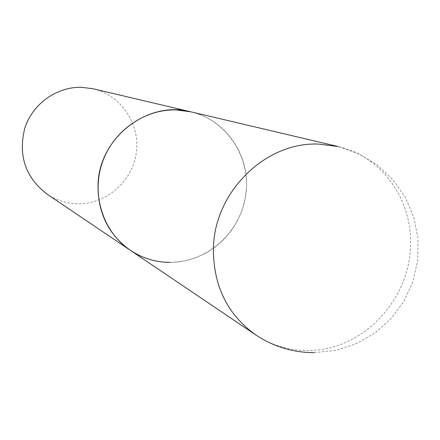 <?xml version="1.0" encoding="UTF-8"?>
<svg xmlns="http://www.w3.org/2000/svg" width="440" height="440" viewBox="0 0 440 440"><rect width="100%" height="100%" fill="white"/><g stroke="black" fill="none" stroke-linecap="round" stroke-linejoin="round"><path stroke-width="0.33" stroke-dasharray="2.2 1.65" d="M130.24 250.256L140.107 255.822L150.706 259.743L161.782 261.943L173.085 262.372L184.344 261.036L195.305 257.972L205.716 253.264L215.347 247.022L223.988 239.393L231.435 230.56L237.529 220.71L242.132 210.078L245.141 198.897L246.488 187.418C248.496 152.647 224.345 119.246 190.817 111.815C226.859 120.181 251.213 157.702 245.801 194.904C240.763 232.155 207.119 262.493 170.28 262.427M93.175 88.797C121.11 95.271 140.322 124.053 136.345 152.543C132.666 181.077 106.639 204.122 78.1 203.77C66.836 203.605 56.496 200.398 47.075 194.156M255.679 334.868C271.755 345.499 289.421 350.708 308.677 350.493C360.888 350.543 408.397 302.159 410.377 248.105C413.611 201.278 382.448 156.376 338.091 146.526L358.545 153.659L377.08 164.868L392.893 179.663L405.312 197.406L413.804 217.338L418 238.59L417.725 260.26L412.99 281.408L404.002 301.125L391.144 318.571L374.968 332.986L356.169 343.761L335.561 350.422L314.023 352.682"/><path stroke-width="0.66" d="M170.28 262.427C155.744 262.361 142.395 258.302 130.24 250.256L47.075 194.156C25.377 177.359 17.957 155.331 24.822 128.067C32.654 103.747 56.887 86.543 81.818 87.318L93.175 88.797L190.817 111.815C147.202 100.007 98.236 138.479 98.005 185.713C97.983 213.268 108.73 234.784 130.24 250.256C103.62 232.424 91.366 195.816 101.866 163.818C112.233 131.78 143.886 109.021 176.143 109.929L190.817 111.815L338.091 146.526L318.637 144.084C265.721 141.686 214.539 191.604 213.428 247.935C213.114 285.389 227.194 314.369 255.679 334.868C273.361 346.594 292.809 352.534 314.023 352.682M130.24 250.256L255.679 334.868"/></g></svg>
